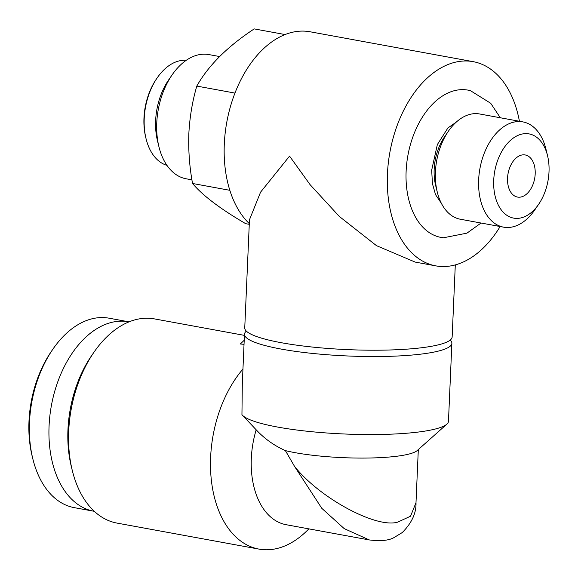 <?xml version="1.0" encoding="UTF-8"?>
<svg xmlns="http://www.w3.org/2000/svg" width="578" height="578" viewBox="0 0 578 578"><rect width="100%" height="100%" fill="white"/><g stroke="black" fill="none" stroke-linecap="round" stroke-linejoin="round"><path stroke-width="0.87" d="M129.017 321.852A96.309 60.871 100.4 0 0 128.619 321.78L109.047 318.189A96.309 60.871 100.4 0 0 52.901 349.163L51.363 351.402A92.032 58.168 100.4 0 0 28.987 421.456A92.032 58.168 100.4 0 0 32.166 456.158L32.816 458.795A96.309 60.871 100.4 0 0 74.331 507.657L93.911 511.248A96.309 60.871 100.4 0 0 94.308 511.313M52.901 349.163A96.309 60.871 100.4 0 0 29.485 422.482A96.309 60.871 100.4 0 0 32.816 458.795M128.619 321.78A96.309 60.871 100.4 0 0 49.065 426.065A96.309 60.871 100.4 0 0 93.911 511.248M450.248 340.045L450.522 340.334A103.802 17.21 -177.5 0 1 451.873 343.289L448.47 421.311A103.802 17.21 -177.5 0 1 446.866 424.136L417.2 450.558A74.909 12.42 -177.5 0 1 400.619 455.71A74.909 12.42 -177.5 0 1 285.38 450.609C274.196 445.638 264.464 438.702 256.184 429.801A74.909 47.345 100.4 0 0 251.314 458.462A74.909 47.345 100.4 0 0 286.189 524.716L369.263 539.931L344.185 528.595L321.816 508.344L294.542 466.388C319.497 497.976 376.235 528.632 397.722 522.129L410.553 516.197L415.994 502.687L418.313 449.568M244.422 335.377L154.442 318.897A103.802 65.603 100.4 0 0 93.932 352.277L91.62 355.629A97.379 61.55 100.4 0 0 67.951 429.757A97.379 61.55 100.4 0 0 71.311 466.475L72.279 470.434A103.802 65.603 100.4 0 0 117.031 523.097L258.958 549.1A103.802 65.603 100.4 0 0 308.84 528.863M93.932 352.277A103.802 65.603 100.4 0 0 68.695 431.296A103.802 65.603 100.4 0 0 72.279 470.434M242.948 369.046A103.802 65.603 100.4 0 0 210.63 457.299A103.802 65.603 100.4 0 0 258.958 549.1M451.873 343.289A103.802 17.21 -177.5 0 1 427.294 353.259A103.802 17.21 -177.5 0 1 312.12 353.389A103.802 17.21 -177.5 0 1 244.472 334.236A103.802 17.21 -177.5 0 1 246.069 331.411L246.373 331.143M446.866 424.136A103.802 17.21 -177.5 0 1 423.891 431.275A103.802 17.21 -177.5 0 1 317.04 432.207A103.802 17.21 -177.5 0 1 242.413 415.206A103.802 17.21 -177.5 0 1 241.944 414.664L242.312 383.698L244.472 334.236M437.271 192.084L435.653 185.495A42.801 27.05 -79.6 0 1 434.172 169.354A42.801 27.05 -79.6 0 1 444.583 136.769L448.427 131.177A53.508 33.82 100.4 0 0 435.422 171.912A53.508 33.82 100.4 0 0 437.271 192.084A53.508 33.82 100.4 0 0 460.334 219.228L503.568 227.154A53.508 33.82 100.4 0 0 534.758 209.944L538.609 204.352A42.801 27.05 100.4 0 0 549.013 171.767A42.801 27.05 100.4 0 0 547.532 155.627A42.801 27.05 100.4 0 0 517.657 135.534A42.801 27.05 100.4 0 0 493.72 180.264A42.801 27.05 100.4 0 0 508.503 216.302A42.801 27.05 100.4 0 0 538.609 204.352M547.532 155.627L545.921 149.037A53.508 33.82 100.4 0 0 522.852 121.893A53.508 33.82 100.4 0 0 478.656 179.83A53.508 33.82 100.4 0 0 503.568 227.154M535.192 173.891A21.4 13.525 100.4 0 0 525.221 154.962A21.4 13.525 100.4 0 0 507.542 178.14A21.4 13.525 100.4 0 0 517.512 197.069A21.4 13.525 100.4 0 0 535.192 173.891M481.048 223.029L466.937 233.151L443.543 237.76A74.873 47.324 -79.6 0 1 406.124 171.189A74.873 47.324 -79.6 0 1 470.485 90.688L490.729 103.296L500.331 117.767M519.42 121.264A103.802 65.603 100.4 0 0 473.187 61.658A103.802 65.603 100.4 0 0 387.441 174.057A103.802 65.603 100.4 0 0 435.776 265.866L415.177 262.087L376.48 245.657L339.337 216.461L310.075 184.649L289.556 156.125L260.562 192.171L249.465 219.799L244.747 327.914A103.802 17.21 -177.5 0 0 281.407 342.732A103.802 17.21 -177.5 0 0 391.711 349.928A103.802 17.21 -177.5 0 0 452.148 336.967L455.298 264.905M435.776 265.866A103.802 65.603 100.4 0 0 500.136 226.525M249.299 223.621A103.802 65.603 -79.6 0 1 224.3 144.168A103.802 65.603 -79.6 0 1 310.046 31.768L473.187 61.658M285.07 34.55L254.212 28.9C227.472 46.515 208.333 65.574 196.795 86.086C192.358 101.374 189.707 117.255 188.84 133.713C188.284 150.439 189.519 167.028 192.539 183.479C202.567 195.443 220.29 208.846 245.708 223.686L249.27 224.336M219.568 56.536L208.911 54.585A63.139 39.904 100.4 0 0 172.107 74.887A63.139 39.904 100.4 0 0 156.761 122.948A63.139 39.904 100.4 0 0 158.936 146.754A63.139 39.904 100.4 0 0 186.159 178.79L191.939 179.852M172.107 74.887L168.646 79.916A53.508 33.82 100.4 0 0 155.634 120.65A53.508 33.82 100.4 0 0 157.483 140.822L158.936 146.754M186.203 60.336A53.508 33.82 100.4 0 0 157.223 77.828A53.508 33.82 100.4 0 0 144.218 118.555A53.508 33.82 100.4 0 0 146.061 138.734A53.508 33.82 100.4 0 0 166.963 165.366M157.223 77.828L156.45 78.948A51.363 32.462 100.4 0 0 143.965 118.049A51.363 32.462 100.4 0 0 145.743 137.412L146.061 138.734M192.539 183.479L229.842 190.314M196.795 86.086L234.957 93.08M522.852 121.893L479.617 113.974A53.508 33.82 100.4 0 0 448.427 131.177M244.205 340.29L240.296 343.989L244.032 344.322M242.413 415.206L256.184 429.801M294.542 466.388L285.38 450.609M441.361 203.304L435.53 194.649L432.431 183.645L431.687 170.149L437.351 144.565L447.878 127.991L456.237 122.139M369.263 539.931C380.577 541.304 388.806 540.531 393.958 537.612L402.288 532.533C411.811 522.931 416.384 512.982 415.994 502.679"/></g></svg>
